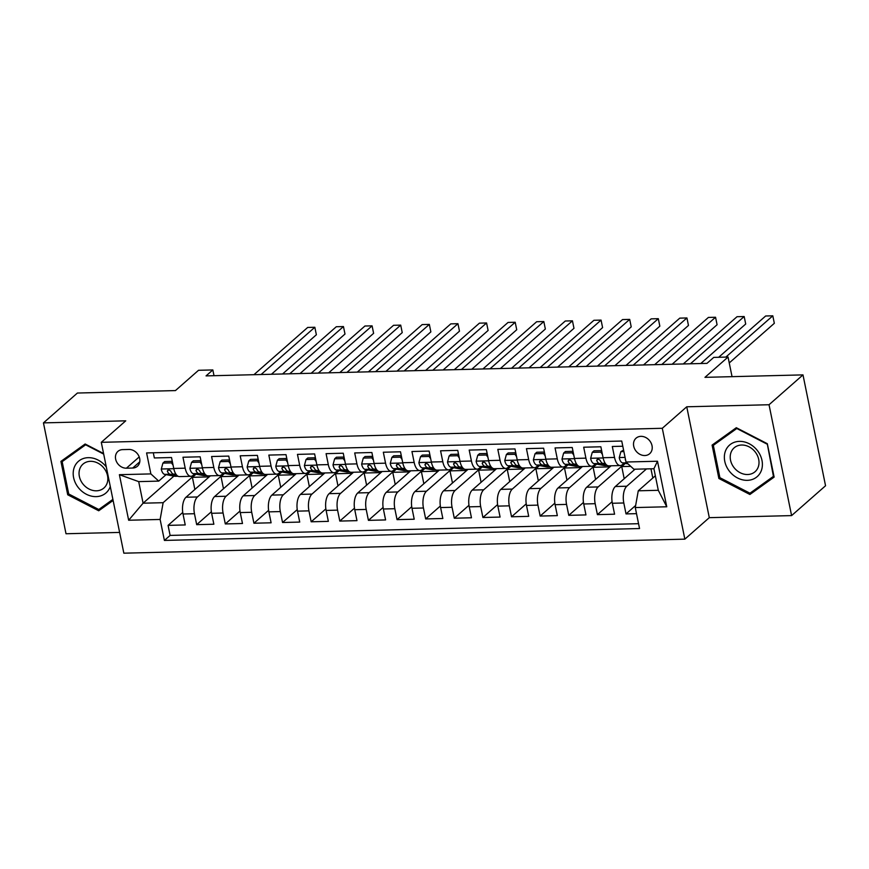 <?xml version="1.0" encoding="UTF-8"?>
<svg xmlns="http://www.w3.org/2000/svg" width="869" height="869" viewBox="0 0 869 869"><rect width="100%" height="100%" fill="white"/><g stroke="black" fill="none" stroke-linecap="round" stroke-linejoin="round"><path stroke-width="1.3" d="M640.92 436.347A10.319 8.549 -131.3 0 0 636.054 438.182A10.319 8.549 -131.3 0 0 634.707 449.012A10.319 8.549 -131.3 0 0 644.82 455.53A10.319 8.549 -131.3 0 0 649.686 453.694A10.319 8.549 -131.3 0 0 651.033 442.864A10.319 8.549 -131.3 0 0 640.92 436.347M791.594 515.599L825.55 485.749L802.989 374.887L769.032 404.737L686.749 406.79L662.297 428.287L684.848 539.149L709.3 517.663L791.594 515.599L769.032 404.737M662.297 428.287L101.293 442.321L123.843 553.184L684.848 539.149M101.293 442.321L125.744 420.824L43.45 422.888L66.011 533.751L119.618 532.415M43.45 422.888L77.406 393.038L175.44 390.583L198.534 370.292L212.84 369.933L206.051 375.897L706.953 363.372L713.742 357.398L728.048 357.04L704.965 377.342L802.989 374.887M622.791 446.231L612.308 446.492L614.535 457.431L603.086 457.724A12.905 5.953 88.6 0 0 608.843 465.849L620.292 465.556A12.905 5.953 -91.4 0 1 614.535 457.431M603.086 457.724L600.859 446.785L583.686 447.209L585.912 458.148L574.463 458.441A12.905 5.953 88.6 0 0 580.22 466.566L591.67 466.273A12.905 5.953 -91.4 0 1 585.912 458.148M574.463 458.441L572.236 447.502L555.063 447.926L557.29 458.865L545.841 459.147A12.905 5.953 88.6 0 0 551.598 467.283L563.047 466.99A12.905 5.953 -91.4 0 1 557.29 458.865M545.841 459.147L543.614 448.219L526.44 448.643L528.667 459.582L517.218 459.864A12.905 5.953 88.6 0 0 522.975 467.989L534.424 467.707A12.905 5.953 -91.4 0 1 528.667 459.582M517.218 459.864L514.991 448.936L497.818 449.36L500.044 460.298L488.595 460.581A12.905 5.953 88.6 0 0 494.352 468.706L505.801 468.424A12.905 5.953 -91.4 0 1 500.044 460.298M488.595 460.581L486.368 449.642L469.195 450.077L471.422 461.015L459.973 461.298A12.905 5.953 88.6 0 0 465.73 469.423L477.179 469.141A12.905 5.953 -91.4 0 1 471.422 461.015M459.973 461.298L457.746 450.359L440.572 450.794L442.799 461.732L431.35 462.015A12.905 5.953 88.6 0 0 437.107 470.14L448.556 469.857A12.905 5.953 -91.4 0 1 442.799 461.732M431.35 462.015L429.123 451.076L411.949 451.511L414.176 462.449L402.727 462.732A12.905 5.953 88.6 0 0 408.484 470.857L419.933 470.574A12.905 5.953 -91.4 0 1 414.176 462.449M402.727 462.732L400.5 451.793L383.327 452.228L385.554 463.166L374.104 463.449A12.905 5.953 88.6 0 0 379.862 471.574L391.311 471.291A12.905 5.953 -91.4 0 1 385.554 463.166M374.104 463.449L371.878 452.51L354.704 452.945L356.931 463.883L345.482 464.165A12.905 5.953 88.6 0 0 351.239 472.291L362.688 472.008A12.905 5.953 -91.4 0 1 356.931 463.883M345.482 464.165L343.255 453.227L326.081 453.661L328.308 464.589L316.859 464.882A12.905 5.953 88.6 0 0 322.616 473.008L334.065 472.725A12.905 5.953 -91.4 0 1 328.308 464.589M316.859 464.882L314.632 453.944L297.459 454.378L299.686 465.306L288.236 465.599A12.905 5.953 88.6 0 0 293.994 473.724L305.443 473.431A12.905 5.953 -91.4 0 1 299.686 465.306M288.236 465.599L286.01 454.661L268.836 455.084L271.063 466.023L259.614 466.316A12.905 5.953 88.6 0 0 265.371 474.441L276.82 474.148A12.905 5.953 -91.4 0 1 271.063 466.023M259.614 466.316L257.387 455.378L240.213 455.801L242.44 466.74L230.991 467.033A12.905 5.953 88.6 0 0 236.748 475.158L248.197 474.865A12.905 5.953 -91.4 0 1 242.44 466.74M230.991 467.033L228.764 456.095L211.591 456.518L213.817 467.457L202.368 467.75A12.905 5.953 88.6 0 0 208.125 475.875L219.575 475.582A12.905 5.953 -91.4 0 1 213.817 467.457M202.368 467.75L200.142 456.812L182.968 457.235L185.195 468.174A12.905 5.953 88.6 0 0 190.952 476.299A12.905 5.953 88.6 0 0 193.07 475.386L194.732 473.92M210.396 475.81L186.009 497.242A12.905 5.953 88.6 0 0 183.011 514.003L185.238 524.941L168.065 525.376L182.751 512.46M224.289 473.377L197.459 496.959A12.905 5.953 88.6 0 0 194.46 513.72L196.687 524.659L211.373 511.754M196.687 524.659L213.861 524.224L211.634 513.297A12.905 5.953 88.6 0 1 214.632 496.525L239.018 475.093M267.641 474.387L243.255 495.819A12.905 5.953 88.6 0 0 240.257 512.58L242.484 523.507L225.31 523.942L239.996 511.037M296.264 473.67L271.878 495.102A12.905 5.953 88.6 0 0 268.879 511.863L271.106 522.801L253.933 523.225L268.619 510.32M324.887 472.953L300.5 494.385A12.905 5.953 88.6 0 0 297.502 511.146L299.729 522.084L282.555 522.508L297.241 509.603M353.509 472.236L329.123 493.668A12.905 5.953 88.6 0 0 326.125 510.429L328.352 521.367L311.178 521.791L325.864 508.886M382.132 471.519L357.746 492.951A12.905 5.953 88.6 0 0 354.748 509.712L356.974 520.65L339.801 521.074L354.487 508.169M410.755 470.802L386.368 492.234A12.905 5.953 88.6 0 0 383.37 508.995L385.597 519.934L368.423 520.357L383.11 507.453M439.377 470.086L414.991 491.517A12.905 5.953 88.6 0 0 411.993 508.278L414.22 519.217L397.046 519.64L411.732 506.736M468 469.369L443.614 490.8A12.905 5.953 88.6 0 0 440.616 507.561L442.842 518.5L425.669 518.934L440.355 506.019M496.623 468.652L472.236 490.083A12.905 5.953 88.6 0 0 469.238 506.844L471.465 517.783L454.291 518.217L468.978 505.302M525.245 467.935L500.859 489.366A12.905 5.953 88.6 0 0 497.861 506.127L500.088 517.066L482.914 517.5L497.6 504.585M553.868 467.218L529.482 488.65A12.905 5.953 88.6 0 0 526.484 505.41L528.71 516.349L511.537 516.783L526.223 503.868M582.491 466.501L558.104 487.933A12.905 5.953 88.6 0 0 555.106 504.693L557.333 515.632L540.16 516.067L554.846 503.151M611.113 465.784L586.727 487.216A12.905 5.953 88.6 0 0 583.729 503.987L585.956 514.915L568.782 515.35L583.468 502.445M635.033 469.195L615.35 486.51A12.905 5.953 88.6 0 0 612.352 503.27L614.579 514.198L597.405 514.633L612.091 501.728M620.292 465.556A12.905 5.953 -91.4 0 0 622.41 464.643L624.072 463.177M591.67 466.273A12.905 5.953 -91.4 0 0 593.788 465.36L595.45 463.894M563.047 466.99A12.905 5.953 -91.4 0 0 565.165 466.077L566.827 464.611M534.424 467.707A12.905 5.953 -91.4 0 0 536.542 466.794L538.204 465.328M505.801 468.424A12.905 5.953 -91.4 0 0 507.92 467.511L509.582 466.045M477.179 469.141A12.905 5.953 -91.4 0 0 479.297 468.228L480.959 466.762M448.556 469.857A12.905 5.953 -91.4 0 0 450.674 468.945L452.336 467.479M419.933 470.574A12.905 5.953 -91.4 0 0 422.052 469.651L423.714 468.195M391.311 471.291A12.905 5.953 -91.4 0 0 393.429 470.368L395.091 468.912M362.688 472.008A12.905 5.953 -91.4 0 0 364.806 471.085L366.468 469.629M334.065 472.725A12.905 5.953 -91.4 0 0 336.184 471.802L337.845 470.335M305.443 473.431A12.905 5.953 -91.4 0 0 307.561 472.519L309.223 471.052M276.82 474.148A12.905 5.953 -91.4 0 0 278.938 473.236L280.6 471.769M248.197 474.865A12.905 5.953 -91.4 0 0 250.315 473.953L251.977 472.486M219.575 475.582A12.905 5.953 -91.4 0 0 221.693 474.67L223.355 473.203M126.407 468.195L132.707 468.033A10.004 8.288 -131.3 0 0 137.411 466.262A10.004 8.288 -131.3 0 0 138.714 455.769A10.004 8.288 -131.3 0 0 128.927 449.458L122.627 449.621A10.004 8.288 -131.3 0 0 117.912 451.391A10.004 8.288 -131.3 0 0 116.609 461.884A10.004 8.288 -131.3 0 0 126.407 468.195L139.225 456.92M655.345 475.788L638.27 490.8L658.3 490.301L653.912 468.728L633.881 469.227L626.006 462.015L621.737 441.039L146.6 452.934L150.869 473.909L158.745 481.111L166.109 474.637M626.006 462.015L657.496 461.233L666.762 506.779L635.272 507.561L639.541 528.537L164.404 540.431L160.135 519.456L128.655 520.238L119.39 474.691L150.869 473.909M646.482 468.912L626.799 486.216L615.35 486.51M625.007 463.351L598.176 486.933L586.727 487.216M596.384 464.068L569.553 487.65L558.104 487.933M567.761 464.785L540.931 488.367L529.482 488.65M539.138 465.502L512.308 489.084L500.859 489.366M510.516 466.218L483.685 489.801L472.236 490.083M481.893 466.935L455.063 490.518L443.614 490.8M453.27 467.652L426.44 491.235L414.991 491.517M424.648 468.369L397.817 491.952L386.368 492.234M396.025 469.086L369.195 492.658L357.746 492.951M367.402 469.803L340.572 493.375L329.123 493.668M338.78 470.509L311.949 494.092L300.5 494.385M310.157 471.226L283.327 494.809L271.878 495.102M281.534 471.943L254.704 495.526L243.255 495.819M252.912 472.66L226.081 496.242L214.632 496.525M168.065 525.376L170.107 535.413L638.552 523.692M626.799 486.216A12.905 5.953 -91.4 0 0 623.801 502.977L626.028 513.916L636.51 513.655M597.405 514.633L595.178 503.694A12.905 5.953 -91.4 0 1 598.176 486.933M568.782 515.35L566.555 504.411A12.905 5.953 -91.4 0 1 569.553 487.65M540.16 516.067L537.933 505.128A12.905 5.953 -91.4 0 1 540.931 488.367M511.537 516.783L509.31 505.845A12.905 5.953 -91.4 0 1 512.308 489.084M482.914 517.5L480.687 506.562A12.905 5.953 -91.4 0 1 483.685 489.801M454.291 518.217L452.065 507.279A12.905 5.953 -91.4 0 1 455.063 490.518M425.669 518.934L423.442 507.996A12.905 5.953 -91.4 0 1 426.44 491.235M397.046 519.64L394.819 508.713A12.905 5.953 -91.4 0 1 397.817 491.952M368.423 520.357L366.197 509.43A12.905 5.953 -91.4 0 1 369.195 492.658M339.801 521.074L337.574 510.136A12.905 5.953 -91.4 0 1 340.572 493.375M311.178 521.791L308.951 510.853A12.905 5.953 -91.4 0 1 311.949 494.092M282.555 522.508L280.329 511.569A12.905 5.953 -91.4 0 1 283.327 494.809M253.933 523.225L251.706 512.286A12.905 5.953 -91.4 0 1 254.704 495.526M225.31 523.942L223.083 513.003A12.905 5.953 -91.4 0 1 226.081 496.242M153.292 452.76L154.345 457.952L171.519 457.528L173.746 468.456A12.905 5.953 88.6 0 0 179.503 476.592L190.952 476.299M158.745 481.111L138.703 481.622L143.092 503.194L163.133 502.695L160.135 519.456M173.919 476.103L143.092 503.194L128.655 520.238M195.666 474.094L163.133 502.695M732.046 376.657L728.048 357.04M214.013 375.701L212.84 369.933M170.107 535.413L164.404 540.431M194.862 489.464L192.397 477.32L195.992 474.159M192.397 477.32L209.157 476.896M626.028 513.916L635.652 505.465M223.485 488.747L221.019 476.603L224.615 473.442M221.019 476.603L237.78 476.179M252.108 488.03L249.642 475.886L253.237 472.725M249.642 475.886L266.403 475.473M280.73 487.313L278.265 475.169L281.86 472.008M278.265 475.169L295.026 474.756M309.353 486.597L306.887 474.452L310.483 471.291M306.887 474.452L323.648 474.039M337.976 485.88L335.51 473.735L339.106 470.574M335.51 473.735L352.271 473.323M366.599 485.163L364.133 473.018L367.728 469.857M364.133 473.018L380.894 472.606M395.221 484.446L392.755 472.312L396.351 469.141M392.755 472.312L409.516 471.889M423.844 483.729L421.378 471.595L424.974 468.424M421.378 471.595L438.139 471.172M452.467 483.012L450.001 470.879L453.596 467.718M450.001 470.879L466.762 470.455M481.089 482.295L478.623 470.162L482.219 467.001M478.623 470.162L495.384 469.738M509.712 481.589L507.246 469.445L510.842 466.284M507.246 469.445L524.007 469.021M538.335 480.872L535.869 468.728L539.464 465.567M535.869 468.728L552.63 468.304M566.957 480.155L564.492 468.011L568.087 464.85M564.492 468.011L581.252 467.587M595.58 479.438L593.114 467.294L596.71 464.133M593.114 467.294L609.875 466.87M624.203 478.721L621.737 466.577L625.332 463.416M621.737 466.577L630.742 466.349M652.825 478.004L650.957 468.804M635.272 507.561L638.27 490.8M138.703 481.622L119.39 474.691M657.496 461.233L653.912 468.728M666.762 506.779L658.3 490.301M103.563 453.509L85.14 444.005L60.917 461.385L67.717 494.776L98.729 510.776L113.122 500.457M686.749 406.79L709.3 517.663M767.327 443.711L736.315 427.711L712.091 445.091L718.88 478.482L749.893 494.483L774.127 477.103L767.327 443.711M104.182 505.628L112.959 499.653M104.432 505.769L98.729 510.776M68.716 493.896L67.717 494.776M755.346 489.345L773.953 476.299M755.606 489.475L749.893 494.483M719.88 477.602L718.88 478.482M173.083 465.176L171.497 462.884L162.916 463.101L161.276 469.162A8.549 3.943 88.6 0 0 164.665 474.365L174.495 476.212A24.68 11.373 88.6 0 0 175.614 476.299L178.058 476.245M172.301 461.352L164.675 461.548L162.916 463.101M271.421 374.267L316.37 334.761L314.839 327.265L261.08 374.528M314.839 327.265L307.691 327.45L253.933 374.702M176.266 474.659L173.539 474.148A8.549 3.943 -91.4 0 1 170.769 471.041L168.347 469.445L167.337 471.128A8.549 3.943 88.6 0 0 170.107 474.235L177.059 475.539M171.497 462.884L172.442 462.058M106.3 466.957A20.975 17.369 -131.3 0 0 88.247 457.67A20.975 17.369 -131.3 0 0 73.604 477.613A20.975 17.369 -131.3 0 0 96.177 496.623A20.975 17.369 -131.3 0 0 110.287 486.531M90.452 461.32A15.881 13.144 -131.3 0 0 82.968 464.133A15.881 13.144 -131.3 0 0 80.893 480.796A15.881 13.144 -131.3 0 0 96.448 490.811A15.881 13.144 -131.3 0 0 103.932 487.987A15.881 13.144 -131.3 0 0 105.996 471.335A15.881 13.144 -131.3 0 0 90.452 461.32M112.894 499.382L98.794 509.506L68.738 493.994L62.155 461.645L85.368 444.113M62.155 461.645L85.629 444.798L103.693 454.118M725.278 451.522A20.975 17.369 -131.3 0 0 737.509 477.961A20.975 17.369 -131.3 0 0 761.472 470.194A20.975 17.369 -131.3 0 0 749.252 443.755A20.975 17.369 -131.3 0 0 725.278 451.522M730.916 452.706A15.881 13.144 -131.3 0 0 737.27 470.857A15.881 13.144 -131.3 0 0 755.096 471.693A15.881 13.144 -131.3 0 0 758.311 466.838A15.881 13.144 -131.3 0 0 751.957 448.686A15.881 13.144 -131.3 0 0 734.131 447.85A15.881 13.144 -131.3 0 0 730.916 452.706M767.24 443.668L773.432 476.364L749.958 493.212L719.901 477.7L713.319 445.352L736.532 427.82M713.319 445.352L736.793 428.504L766.849 444.016M201.706 464.459L200.12 462.167L191.538 462.384L189.898 468.445A8.549 3.943 88.6 0 0 193.287 473.648L203.118 475.495A24.68 11.373 88.6 0 0 204.237 475.582L206.681 475.528M200.924 460.646L193.298 460.831L191.538 462.384M300.044 373.551L344.993 334.044L343.461 326.559L289.703 373.811M343.461 326.559L336.314 326.733L282.555 373.985M204.888 473.942L202.162 473.431A8.549 3.943 -91.4 0 1 199.392 470.325L196.97 468.728L195.959 470.411A8.549 3.943 88.6 0 0 198.729 473.518L205.681 474.822M200.12 462.167L201.065 461.341M230.328 463.742L228.743 461.45L220.161 461.667L218.521 467.728A8.549 3.943 88.6 0 0 221.91 472.932L231.741 474.778A24.68 11.373 88.6 0 0 232.859 474.865L235.303 474.811M229.546 459.929L221.921 460.114L220.161 461.667M328.667 372.834L373.616 333.327L372.084 325.842L318.326 373.094M372.084 325.842L364.937 326.016L311.178 373.268M233.511 473.225L230.785 472.714A8.549 3.943 -91.4 0 1 228.015 469.608L225.592 468.011L224.582 469.694A8.549 3.943 88.6 0 0 227.352 472.801L234.304 474.105M228.743 461.45L229.688 460.624M258.951 463.025L257.365 460.733L248.784 460.95L247.144 467.011A8.549 3.943 88.6 0 0 250.533 472.215L260.363 474.061A24.68 11.373 88.6 0 0 261.482 474.148L263.926 474.094M258.169 459.212L250.544 459.397L248.784 460.95M357.289 372.117L402.238 332.61L400.707 325.125L346.948 372.377M400.707 325.125L393.559 325.299L339.801 372.551M262.134 472.508L259.407 471.997A8.549 3.943 -91.4 0 1 256.637 468.891L254.215 467.294L253.205 468.978A8.549 3.943 88.6 0 0 255.975 472.084L262.927 473.388M257.365 460.733L258.31 459.907M287.574 462.308L285.988 460.016L277.407 460.233L275.766 466.295A8.549 3.943 88.6 0 0 279.155 471.498L288.986 473.344A24.68 11.373 88.6 0 0 290.105 473.431L292.549 473.377M286.792 458.495L279.166 458.68L277.407 460.233M385.912 371.4L430.861 331.893L429.329 324.409L375.571 371.66M429.329 324.409L422.182 324.582L368.423 371.834M290.757 471.791L288.03 471.28A8.549 3.943 -91.4 0 1 285.26 468.174L282.838 466.577L281.828 468.261A8.549 3.943 88.6 0 0 284.597 471.367L291.549 472.671M285.988 460.016L286.933 459.19M316.197 461.591L314.611 459.299L306.029 459.516L304.389 465.588A8.549 3.943 88.6 0 0 307.778 470.781L317.609 472.627A24.68 11.373 88.6 0 0 318.727 472.725L321.172 472.66M315.414 457.778L307.789 457.963L306.029 459.516M414.535 370.683L459.484 331.176L457.952 323.692L404.194 370.944M457.952 323.692L450.805 323.865L397.046 371.117M319.379 471.074L316.653 470.563A8.549 3.943 -91.4 0 1 313.883 467.457L311.46 465.86L310.45 467.544A8.549 3.943 88.6 0 0 313.22 470.65L320.172 471.954M314.611 459.299L315.556 458.474M344.819 460.874L343.233 458.593L334.652 458.799L333.012 464.872A8.549 3.943 88.6 0 0 336.401 470.075L346.231 471.91A24.68 11.373 88.6 0 0 347.35 472.008L349.794 471.943M344.037 457.061L336.412 457.246L334.652 458.799M443.157 369.966L488.106 330.47L486.575 322.975L432.816 370.227M486.575 322.975L479.427 323.149L425.669 370.4M348.002 470.357L345.275 469.847A8.549 3.943 -91.4 0 1 342.505 466.751L340.083 465.143L339.073 466.827A8.549 3.943 88.6 0 0 341.843 469.933L348.795 471.237M343.233 458.593L344.178 457.757M373.442 460.157L371.856 457.876L363.275 458.082L361.634 464.155A8.549 3.943 88.6 0 0 365.023 469.358L374.854 471.194A24.68 11.373 88.6 0 0 375.973 471.291L378.417 471.226M372.66 456.344L365.034 456.54L363.275 458.082M471.78 369.249L516.729 329.753L515.198 322.258L461.439 369.51M515.198 322.258L508.05 322.442L454.291 369.694M376.625 469.64L373.898 469.13A8.549 3.943 -91.4 0 1 371.128 466.034L368.706 464.426L367.696 466.11A8.549 3.943 88.6 0 0 370.466 469.217L377.418 470.52M371.856 457.876L372.801 457.04M402.065 459.451L400.479 457.159L391.897 457.366L390.257 463.438A8.549 3.943 88.6 0 0 393.646 468.641L403.477 470.477A24.68 11.373 88.6 0 0 404.596 470.574L407.04 470.509M401.282 455.628L393.657 455.823L391.897 457.366M500.403 368.532L545.352 329.036L543.82 321.541L490.062 368.793M543.82 321.541L536.673 321.726L482.914 368.977M405.247 468.923L402.521 468.413A8.549 3.943 -91.4 0 1 399.751 465.317L397.329 463.709L396.318 465.404A8.549 3.943 88.6 0 0 399.088 468.5L406.04 469.803M400.479 457.159L401.424 456.323M430.687 458.734L429.101 456.442L420.52 456.659L418.88 462.721A8.549 3.943 88.6 0 0 422.269 467.924L432.099 469.76A24.68 11.373 88.6 0 0 433.218 469.857L435.662 469.792M429.905 454.911L422.28 455.106L420.52 456.659M529.025 367.815L573.974 328.319L572.443 320.824L518.684 368.076M572.443 320.824L565.295 321.009L511.537 368.26M433.87 468.206L431.143 467.696A8.549 3.943 -91.4 0 1 428.374 464.6L425.951 462.992L424.941 464.687A8.549 3.943 88.6 0 0 427.711 467.783L434.663 469.086M429.101 456.442L430.046 455.606M459.31 458.017L457.724 455.725L449.143 455.943L447.502 462.004A8.549 3.943 88.6 0 0 450.892 467.207L460.722 469.054A24.68 11.373 88.6 0 0 461.841 469.141L464.285 469.075M458.528 454.194L450.902 454.389L449.143 455.943M557.648 367.098L602.597 327.602L601.066 320.107L547.307 367.359M601.066 320.107L593.918 320.292L540.16 367.544M462.493 467.489L459.766 466.979A8.549 3.943 -91.4 0 1 456.996 463.883L454.574 462.275L453.564 463.97A8.549 3.943 88.6 0 0 456.334 467.066L463.286 468.369M457.724 455.725L458.669 454.889M487.933 457.3L486.347 455.008L477.765 455.226L476.125 461.287A8.549 3.943 88.6 0 0 479.514 466.49L489.345 468.337A24.68 11.373 88.6 0 0 490.464 468.424L492.908 468.358M487.151 453.477L479.525 453.672L477.765 455.226M586.271 366.392L631.22 326.885L629.688 319.39L575.93 366.642M629.688 319.39L622.541 319.575L568.782 366.827M491.115 466.783L488.389 466.262A8.549 3.943 -91.4 0 1 485.619 463.166L483.197 461.558L482.186 463.253A8.549 3.943 88.6 0 0 484.956 466.349L491.908 467.652M486.347 455.008L487.292 454.183M516.555 456.583L514.969 454.291L506.388 454.509L504.748 460.57A8.549 3.943 88.6 0 0 508.137 465.773L517.967 467.62A24.68 11.373 88.6 0 0 519.086 467.707L521.53 467.641M515.773 452.76L508.148 452.955L506.388 454.509M614.894 365.675L659.843 326.168L658.311 318.673L604.552 365.925M658.311 318.673L651.163 318.858L597.405 366.11M519.738 466.066L517.012 465.556A8.549 3.943 -91.4 0 1 514.242 462.449L511.819 460.842L510.809 462.536A8.549 3.943 88.6 0 0 513.579 465.632L520.531 466.946M514.969 454.291L515.914 453.466M545.178 455.867L543.592 453.575L535.011 453.792L533.37 459.853A8.549 3.943 88.6 0 0 536.76 465.056L546.59 466.903A24.68 11.373 88.6 0 0 547.709 466.99L550.153 466.935M544.396 452.043L536.77 452.238L535.011 453.792M643.516 364.958L688.465 325.451L686.934 317.956L633.175 365.219M686.934 317.956L679.786 318.141L626.028 365.393M548.361 465.349L545.634 464.839A8.549 3.943 -91.4 0 1 542.864 461.732L540.442 460.135L539.432 461.819A8.549 3.943 88.6 0 0 542.202 464.926L549.154 466.229M543.592 453.575L544.537 452.749M573.801 455.15L572.215 452.858L563.633 453.075L561.993 459.136A8.549 3.943 88.6 0 0 565.382 464.339L575.213 466.186A24.68 11.373 88.6 0 0 576.332 466.273L578.776 466.218M573.019 451.337L565.393 451.522L563.633 453.075M672.139 364.241L717.088 324.734L715.556 317.25L661.798 364.502M715.556 317.25L708.409 317.424L654.65 364.676M576.983 464.633L574.257 464.122A8.549 3.943 -91.4 0 1 571.487 461.015L569.065 459.419L568.054 461.102A8.549 3.943 88.6 0 0 570.824 464.209L577.776 465.512M572.215 452.858L573.16 452.032M602.423 454.433L600.837 452.141L592.256 452.358L590.616 458.419A8.549 3.943 88.6 0 0 594.005 463.622L603.836 465.469A24.68 11.373 88.6 0 0 604.954 465.556L607.398 465.502M601.641 450.62L594.016 450.805L592.256 452.358M700.762 363.524L745.711 324.018L744.179 316.533L690.42 363.785M744.179 316.533L737.031 316.707L683.273 363.959M605.606 463.916L602.88 463.405A8.549 3.943 -91.4 0 1 600.11 460.298L597.687 458.702L596.677 460.385A8.549 3.943 88.6 0 0 599.447 463.492L606.399 464.796M600.837 452.141L601.782 451.315M623.877 451.565L620.879 451.641L619.239 457.702A8.549 3.943 88.6 0 0 622.628 462.905L628.102 463.937M623.573 450.066L620.879 451.641M729.254 362.927L774.333 323.301L772.802 315.816L725.843 357.094M772.802 315.816L765.654 315.99L718.685 357.278M625.322 458.647L625.3 459.668A8.549 3.943 88.6 0 0 625.713 460.581M197.459 496.959L186.009 497.242M194.46 513.72L183.011 514.003M623.801 502.977L612.352 503.27M595.178 503.694L583.729 503.987M566.555 504.411L555.106 504.693M537.933 505.128L526.484 505.41M509.31 505.845L497.861 506.127M480.687 506.562L469.238 506.844M452.065 507.279L440.616 507.561M423.442 507.996L411.993 508.278M394.819 508.713L383.37 508.995M366.197 509.43L354.748 509.712M337.574 510.136L326.125 510.429M308.951 510.853L297.502 511.146M280.329 511.569L268.879 511.863M251.706 512.286L240.257 512.58M223.083 513.003L211.634 513.297M185.195 468.174L173.746 468.456M139.779 461.808L132.707 468.033M173.8 468.695L161.308 469.01M177.852 476.125L174.495 476.212M170.107 474.235L164.665 474.365M175.864 474.083L173.539 474.148M169.162 469.521L167.337 471.128M202.423 467.989L189.931 468.293M206.474 475.408L203.118 475.495M198.729 473.518L193.287 473.648M204.487 473.366L202.162 473.431M197.784 468.804L195.959 470.411M231.045 467.272L218.553 467.576M235.097 474.691L231.741 474.778M227.352 472.801L221.91 472.932M233.109 472.649L230.785 472.714M226.407 468.087L224.582 469.694M259.668 466.555L247.176 466.859M263.72 473.974L260.363 474.061M255.975 472.084L250.533 472.215M261.732 471.932L259.407 471.997M255.03 467.37L253.205 468.978M288.291 465.838L275.799 466.153M292.342 473.257L288.986 473.344M284.597 471.367L279.155 471.498M290.355 471.226L288.03 471.28M283.652 466.653L281.828 468.261M316.913 465.121L304.422 465.436M320.965 472.54L317.609 472.627M313.22 470.65L307.778 470.781M318.977 470.509L316.653 470.563M312.275 465.947L310.45 467.544M345.536 464.404L333.044 464.719M349.588 471.834L346.231 471.91M341.843 469.933L336.401 470.075M347.6 469.792L345.275 469.847M340.898 465.23L339.073 466.827M374.159 463.688L361.667 464.003M378.211 471.117L374.854 471.194M370.466 469.217L365.023 469.358M376.223 469.075L373.898 469.13M369.521 464.513L367.696 466.11M402.781 462.971L390.29 463.286M406.833 470.401L403.477 470.477M399.088 468.5L393.646 468.641M404.845 468.358L402.521 468.413M398.143 463.796L396.318 465.404M431.404 462.254L418.912 462.569M435.456 469.684L432.099 469.76M427.711 467.783L422.269 467.924M433.468 467.641L431.143 467.696M426.766 463.079L424.941 464.687M460.027 461.537L447.535 461.852M464.079 468.967L460.722 469.054M456.334 467.066L450.892 467.207M462.091 466.925L459.766 466.979M455.389 462.362L453.564 463.97M488.65 460.82L476.158 461.135M492.701 468.25L489.345 468.337M484.956 466.349L479.514 466.49M490.713 466.208L488.389 466.262M484.011 461.645L482.186 463.253M517.272 460.103L504.78 460.418M521.324 467.533L517.967 467.62M513.579 465.632L508.137 465.773M519.336 465.491L517.012 465.556M512.634 460.928L510.809 462.536M545.895 459.386L533.403 459.701M549.947 466.816L546.59 466.903M542.202 464.926L536.76 465.056M547.959 464.774L545.634 464.839M541.257 460.212L539.432 461.819M574.518 458.68L562.026 458.984M578.569 466.099L575.213 466.186M570.824 464.209L565.382 464.339M576.581 464.057L574.257 464.122M569.879 459.495L568.054 461.102M603.14 457.963L590.648 458.267M607.192 465.382L603.836 465.469M599.447 463.492L594.005 463.622M605.204 463.34L602.88 463.405M598.502 458.778L596.677 460.385M625.072 457.409L619.271 457.55M626.864 462.808L622.628 462.905"/></g></svg>
